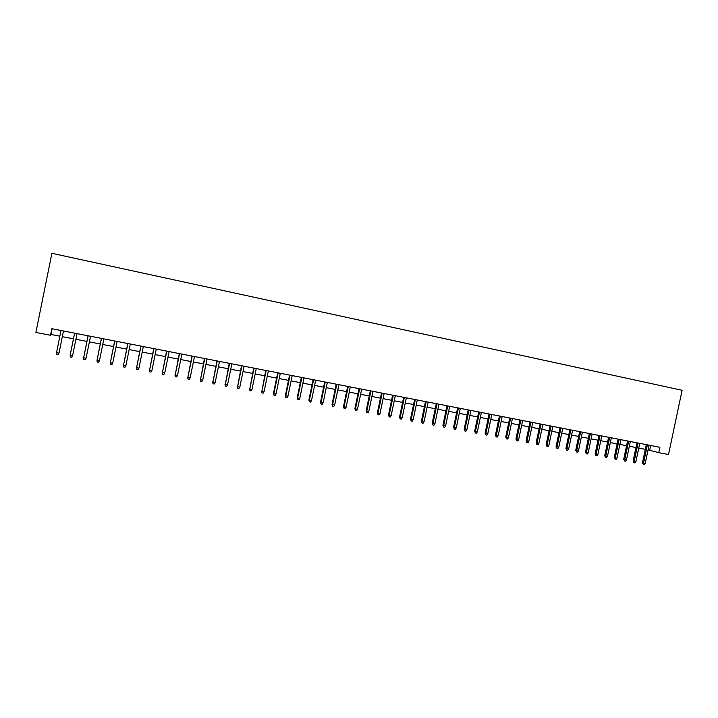<?xml version="1.0" encoding="UTF-8"?>
<svg xmlns="http://www.w3.org/2000/svg" width="718" height="718" viewBox="0 0 718 718"><rect width="100%" height="100%" fill="white"/><g stroke="black" fill="none" stroke-linecap="round" stroke-linejoin="round"><path stroke-width="1.08" d="M648.076 449.863L658.765 452.654L659.896 447.287L51.849 328.718L50.52 335.27L50.96 334.462L59.863 336.186M50.52 335.27L35.9 332.452L51.893 253.31L682.1 390.278L668.512 454.539L658.765 452.654M62.331 336.661L73.451 338.815M75.902 339.291L86.914 341.418M89.382 341.894L100.269 343.994M102.746 344.478L113.516 346.552M116.002 347.036L126.655 349.092M129.15 349.576L139.696 351.614M142.2 352.098L152.629 354.118M155.151 354.602L165.472 356.595M167.994 357.088L178.208 359.054M180.739 359.547L190.835 361.495M193.384 361.989L203.382 363.918M205.931 364.412L215.822 366.324M218.38 366.817L228.162 368.711M230.738 369.205L240.422 371.08M242.998 371.574L252.574 373.432M255.159 373.925L264.646 375.765M267.24 376.259L276.618 378.072M279.221 378.574L288.501 380.369M291.113 380.872L300.295 382.649M302.915 383.161L312.007 384.911M314.628 385.422L323.621 387.164M326.25 387.666L335.153 389.389M337.792 389.901L346.606 391.597M349.244 392.109L357.968 393.796M360.615 394.308L369.249 395.977M371.906 396.489L380.441 398.14M383.107 398.652L391.561 400.285M394.227 400.806L402.592 402.421M405.266 402.933L413.55 404.539M416.225 405.06L424.428 406.639M427.111 407.16L435.225 408.73M437.908 409.242L445.941 410.795M448.642 411.315L456.585 412.859M459.287 413.38L467.158 414.896M469.859 415.417L477.65 416.925M480.36 417.445L488.069 418.935M490.78 419.465L498.418 420.936M501.128 421.466L508.694 422.92M511.413 423.449L518.89 424.894M521.618 425.424L529.022 426.851M531.751 427.381L539.083 428.799M541.812 429.328L549.073 430.728M551.81 431.258L558.999 432.649M561.736 433.178L568.853 434.552M571.591 435.081L578.636 436.436M581.383 436.975L588.356 438.321M591.102 438.851L598.013 440.188M600.76 440.717L607.599 442.037M610.354 442.566L617.121 443.877M619.885 444.415L626.581 445.707M629.345 446.237L635.977 447.52M638.742 448.059L645.311 449.324M650.688 445.492L649.7 450.177M52.109 328.763L50.96 334.462M646.299 444.639L642.466 462.805L643.534 463.128L647.394 444.846M645.213 463.442L644.306 464.69L643.373 464.51L643.534 463.128L645.213 463.442L649.063 445.178M643.373 464.51L642.466 462.805M636.974 442.818L633.123 461.046L634.182 461.369L638.051 443.024M635.87 461.683L634.963 462.93L634.03 462.76L634.182 461.369L635.87 461.683L639.738 443.356M634.03 462.76L633.123 461.046M627.577 440.987L623.718 459.278L624.759 459.592L628.636 441.193M626.464 459.915L625.558 461.171L624.615 460.992L624.759 459.592L626.464 459.915L630.341 441.525M624.615 460.992L623.718 459.278M618.117 439.138L614.249 457.501L615.281 457.806L619.167 439.344M616.986 458.129L616.089 459.394L615.138 459.215L615.281 457.806L616.986 458.129L620.882 439.676M615.138 459.215L614.249 457.501M608.595 437.28L604.718 455.706L605.732 456.011L609.636 437.486M607.455 456.334L606.548 457.599L605.597 457.42L605.732 456.011L607.455 456.334L611.35 437.818M605.597 457.42L604.718 455.706M599.009 435.413L595.123 453.893L596.12 454.207L600.033 435.611M597.861 454.53L596.954 455.804L595.985 455.616L596.12 454.207L597.861 454.53L601.765 435.952M595.985 455.616L595.123 453.893M589.361 433.528L585.466 452.08L586.444 452.385L590.367 433.726M588.195 452.717L587.288 453.991L586.319 453.803L586.444 452.385L588.195 452.717L592.108 434.067M586.319 453.803L585.466 452.08M579.641 431.635L575.737 450.249L576.698 450.554L580.638 431.832M578.457 450.877L577.559 452.161L576.581 451.981L576.698 450.554L578.457 450.877L582.388 432.173M576.581 451.981L575.737 450.249M569.859 429.732L565.946 448.4L566.888 448.705L570.837 429.92M568.665 449.037L567.759 450.321L566.771 450.141L566.888 448.705L568.665 449.037L572.605 430.261M566.771 450.141L565.946 448.4M560.013 427.811L556.082 446.551L557.015 446.847L560.964 427.991M558.801 447.179L557.895 448.472L556.899 448.283L557.015 446.847L558.801 447.179L562.75 428.341M556.899 448.283L556.082 446.551M550.087 425.873L546.147 444.675L547.071 444.972L551.029 426.061M548.866 445.313L547.96 446.605L546.963 446.416L547.071 444.972L548.866 445.313L552.824 426.411M546.963 446.416L546.147 444.675M540.107 423.925L536.149 442.8L537.055 443.087L541.031 424.105M538.859 443.428L537.953 444.729L536.947 444.541L537.055 443.087L538.859 443.428L542.835 424.455M536.947 444.541L536.149 442.8M530.046 421.969L526.079 440.897L526.967 441.193L530.952 422.139M528.789 441.534L527.883 442.835L526.868 442.647L526.967 441.193L528.789 441.534L532.774 422.498M526.868 442.647L526.079 440.897M519.922 419.994L515.946 438.994L516.807 439.281L520.81 420.165M518.647 439.622L517.741 440.933L516.718 440.744L516.807 439.281L518.647 439.622L522.641 420.524M516.718 440.744L515.946 438.994M509.717 418.002L505.732 437.074L506.585 437.361L510.597 418.172M508.434 437.702L507.527 439.021L506.504 438.824L506.585 437.361L508.434 437.702L512.437 418.531M506.504 438.824L505.732 437.074M499.45 416L495.447 435.135L496.282 435.422L500.302 416.162M498.148 435.772L497.242 437.091L496.21 436.894L496.282 435.422L498.148 435.772L502.16 416.53M496.21 436.894L495.447 435.135M489.102 413.981L485.099 433.187L485.915 433.466L489.945 414.142M487.782 433.816L486.885 435.144L485.844 434.946L485.915 433.466L487.782 433.816L491.812 414.51M485.844 434.946L485.099 433.187M478.691 411.952L474.67 431.222L475.469 431.5L479.507 412.114M477.353 431.859L476.447 433.187L475.406 432.99L475.469 431.5L477.353 431.859L481.392 412.482M475.406 432.99L474.67 431.222M468.199 409.906L464.169 429.247L464.95 429.526L469.007 410.059M466.844 429.876L465.946 431.213L464.887 431.015L464.95 429.526L466.844 429.876L470.9 410.427M464.887 431.015L464.169 429.247M457.635 407.842L453.588 427.255L454.35 427.524L458.416 407.995M456.262 427.883L455.365 429.229L454.297 429.032L454.35 427.524L456.262 427.883L460.328 408.371M454.297 429.032L453.588 427.255M446.991 405.769L442.934 425.253L443.679 425.523L447.763 405.921M445.609 425.882L444.702 427.228L443.634 427.031L443.679 425.523L445.609 425.882L449.683 406.298M443.634 427.031L442.934 425.253M436.275 403.678L432.209 423.234L432.936 423.494L437.02 403.821M434.875 423.862L433.968 425.218L432.891 425.011L432.936 423.494L434.875 423.862L438.958 404.207M432.891 425.011L432.209 423.234M425.478 401.577L421.403 421.197L422.103 421.457L426.205 401.712M424.06 421.825L423.162 423.189L422.076 422.983L422.103 421.457L424.06 421.825L428.161 402.098M422.076 422.983L421.403 421.197M414.609 399.45L410.516 419.15L411.199 419.411L415.318 399.594M413.173 419.779L412.267 421.143L411.172 420.936L411.199 419.411L413.173 419.779L417.284 399.98M411.172 420.936L410.516 419.15M403.651 397.314L399.549 417.086L400.222 417.337L404.342 397.449M402.206 417.714L401.299 419.088L400.195 418.881L400.222 417.337L402.206 417.714L406.325 397.835M400.195 418.881L399.549 417.086M392.62 395.169L388.51 415.004L389.156 415.255L393.293 395.295M391.148 415.632L390.251 417.014L389.138 416.799L389.156 415.255L391.148 415.632L395.286 395.69M389.138 416.799L388.51 415.004M381.509 392.997L377.381 412.913L378.009 413.164L382.156 393.123M380.019 413.541L379.122 414.923L378 414.708L378.009 413.164L380.019 413.541L384.166 393.518M378 414.708L377.381 412.913M370.317 390.816L366.18 410.804L366.781 411.046L370.946 390.942M368.81 411.432L367.912 412.814L366.781 412.608L366.781 411.046L368.81 411.432L372.965 391.337M366.781 412.608L366.18 410.804M359.036 388.618L354.889 408.677L355.473 408.919L359.646 388.734M357.51 409.305L356.613 410.696L355.482 410.481L355.473 408.919L357.51 409.305L361.684 389.138M355.482 410.481L354.889 408.677M347.674 386.401L343.518 406.541L344.075 406.774L348.266 386.517M346.139 407.16L345.232 408.56L344.093 408.345L344.075 406.774L346.139 407.16L350.321 386.921M344.093 408.345L343.518 406.541M336.23 384.175L332.057 404.387L332.596 404.62L336.796 384.283M334.669 405.006L333.771 406.415L332.622 406.2L332.596 404.62L334.669 405.006L338.869 384.686M332.622 406.2L332.057 404.387M324.707 381.922L320.515 402.215L321.036 402.439L325.245 382.03M323.127 402.834L322.22 404.243L321.063 404.028L321.036 402.439L323.127 402.834L327.336 382.434M321.063 404.028L320.515 402.215M313.084 379.66L308.893 400.025L309.386 400.249L313.604 379.759M311.486 400.644L310.589 402.062L309.422 401.838L309.386 400.249L311.486 400.644L315.705 380.172M309.422 401.838L308.893 400.025M301.38 377.372L297.171 397.817L297.647 398.041L301.883 377.471M299.765 398.436L298.868 399.863L297.692 399.639L297.647 398.041L299.765 398.436L304.001 377.883M297.692 399.639L297.171 397.817M289.587 375.074L285.369 395.591L285.818 395.815L290.063 375.164M287.954 396.219L287.056 397.646L285.872 397.422L285.818 395.815L287.954 396.219L292.199 375.586M285.872 397.422L285.369 395.591M277.713 372.759L273.477 393.356L273.899 393.572L278.162 372.848M276.053 393.976L275.156 395.412L273.962 395.187L273.899 393.572L276.053 393.976L280.307 373.261M273.962 395.187L273.477 393.356M265.741 370.425L261.89 391.31L266.163 370.506M264.062 391.723L263.165 393.159L261.962 392.934L261.89 391.31L264.062 391.723L268.335 370.928M261.962 392.934L261.496 391.104M253.678 368.074L249.792 389.039L254.082 368.154M251.982 389.443L251.085 390.897L249.873 390.664L249.792 389.039L251.982 389.443L256.263 368.576M249.873 390.664L249.415 388.833M241.517 365.704L237.604 386.742L241.903 365.776M239.803 387.155L238.906 388.609L237.685 388.375L237.604 386.742L239.803 387.155L244.102 366.207M237.685 388.375L237.245 386.535M229.275 363.317L225.317 384.426L229.625 363.38M227.534 384.848L226.637 386.302L225.407 386.078L225.317 384.426L227.534 384.848L231.842 363.811M225.407 386.078L224.985 384.229M216.926 360.903L212.932 382.102L217.258 360.966M215.167 382.523L214.278 383.986L213.031 383.753L212.932 382.102L215.167 382.523L219.493 361.405M213.031 383.753L212.636 381.904M204.495 358.479L200.457 379.75L204.792 358.542M202.709 380.172L201.821 381.644L200.564 381.411L200.457 379.75L202.709 380.172L207.044 358.982M200.564 381.411L200.178 379.562M191.957 356.038L187.883 377.381L192.236 356.092M190.153 377.812L189.265 379.292L187.999 379.059L187.883 377.381L190.153 377.812L194.497 356.532M187.999 379.059L187.631 377.201M179.321 353.57L175.21 375.002L179.572 353.624M177.499 375.433L176.61 376.914L175.336 376.681L175.21 375.002L177.499 375.433L181.86 354.064M175.336 376.681L174.986 374.823M166.594 351.093L162.439 372.597L166.809 351.129M164.745 373.028L163.857 374.527L162.573 374.284L162.439 372.597L164.745 373.028L169.116 351.587M162.573 374.284L162.241 372.418M153.76 348.589L149.559 370.174L153.957 348.625M151.884 370.614L151.004 372.112L149.712 371.87L149.559 370.174L151.884 370.614L156.273 349.074M149.712 371.87L149.398 370.003M140.827 346.067L136.591 367.733L140.988 346.094M138.933 368.172L138.044 369.68L136.743 369.438L136.591 367.733L138.933 368.172L143.331 346.552M136.743 369.438L136.447 367.562M127.786 343.527L123.514 365.274L127.93 343.554M125.874 365.713L124.986 367.23L123.675 366.988L123.514 365.274L125.874 365.713L130.29 344.012M123.675 366.988L123.397 365.112M114.647 340.96L110.33 362.787L114.763 340.978M112.708 363.236L111.828 364.762L110.5 364.511L110.33 362.787L112.708 363.236L117.142 341.445M110.5 364.511L110.249 362.635M101.409 338.375L97.038 360.292L101.489 338.393M99.443 360.741L98.554 362.267L97.226 362.016L97.038 360.292L99.443 360.741L103.886 338.86M97.226 362.016L96.984 360.14M88.054 335.773L83.647 357.77L88.108 335.782M86.061 358.228L85.182 359.763L83.835 359.512L83.647 357.77L86.061 358.228L90.522 336.257M83.835 359.512L83.62 357.627M74.591 333.152L70.14 355.231L74.618 333.152M72.581 355.688L71.701 357.232L70.346 356.972L70.14 355.231L72.581 355.688L77.05 333.628M56.534 352.673L56.749 354.423L58.113 354.683L58.993 353.13L56.534 352.673L61.021 330.504M63.471 330.98L58.993 353.13L63.48 330.98"/></g></svg>
